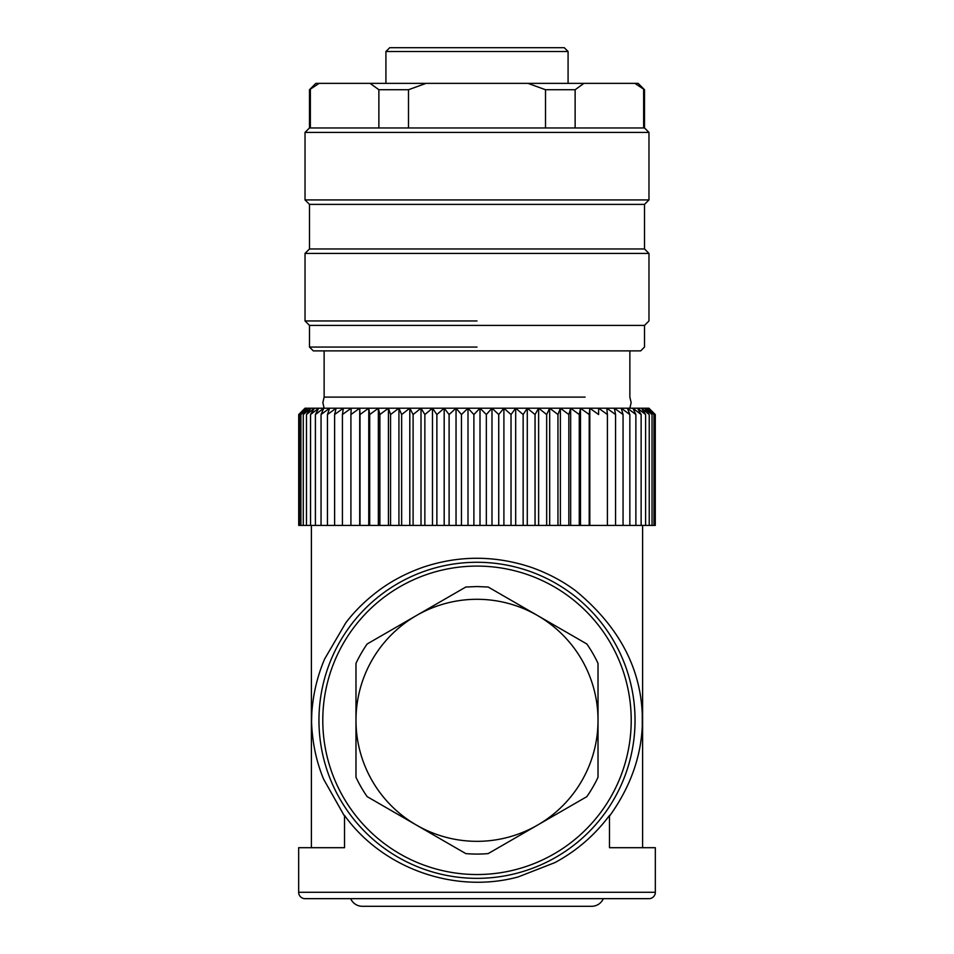 <?xml version="1.0" encoding="UTF-8"?>
<svg xmlns="http://www.w3.org/2000/svg" width="954" height="954" viewBox="0 0 954 954"><rect width="100%" height="100%" fill="white"/><g stroke="black" fill="none" stroke-linecap="round" stroke-linejoin="round"><path stroke-width="1.43" d="M385.917 51.516L389.733 47.7L564.267 47.7L568.083 51.516L385.917 51.516L385.917 83.368M324.133 350.881L324.133 397.102L585.088 397.102C644.344 397.102 644.344 397.102 585.088 397.102M351.227 408.205L342.426 414.537L343.345 408.205L334.604 414.537L336.13 408.205L327.461 414.537L329.583 408.205L321.045 414.537L323.764 408.205L315.404 414.537L318.696 408.205L310.539 414.537L314.391 408.205L306.484 414.537L310.885 408.205L303.265 414.537L308.19 408.205L300.892 414.537L306.306 408.205L299.377 414.537L305.256 408.205L298.721 414.537L305.03 408.205L648.97 408.205L655.064 414.537L648.315 408.205L653.979 414.537L646.86 408.205L652.035 414.537L644.57 408.205L649.233 414.537L641.458 408.205L645.596 414.537L637.558 408.205L641.136 414.537L632.86 408.205L635.877 414.537L627.41 408.205L629.843 414.537L621.233 408.205L623.057 414.537L614.34 408.205L615.568 414.537L606.792 408.205L607.4 414.537L598.599 408.205L598.599 414.537L589.822 408.205L589.214 414.537L580.497 408.205L579.269 414.537L570.659 408.205L568.834 414.537L560.38 408.205L557.947 414.537L549.683 408.205L546.666 414.537L538.628 408.205L535.051 414.537L527.276 408.205L523.15 414.537L515.685 408.205L511.022 414.537L503.903 408.205L498.727 414.537L491.99 408.205L486.337 414.537L480.005 408.205L473.888 414.537L467.997 408.205L461.462 414.537L456.036 408.205L449.107 414.537L444.182 408.205L436.884 414.537L432.484 408.205L424.864 414.537L421.012 408.205L413.106 414.537L409.803 408.205L401.646 414.537L398.927 408.205L390.556 414.537L388.421 408.205L379.883 414.537L378.356 408.205L369.687 414.537L368.769 408.205L360.016 414.537L359.718 408.205L350.917 414.537L351.227 408.205L359.718 408.205L359.718 525.404L368.769 525.404L368.769 408.205M368.769 525.404L655.279 525.404L655.279 414.537L652.059 411.293M607.4 525.404L607.4 414.537M598.599 414.537L598.599 408.205M615.568 414.537L615.568 525.404M623.057 414.537L623.057 525.404M629.843 414.537L629.843 525.404M635.877 414.537L635.877 525.404M641.136 414.537L641.136 525.404M645.596 414.537L645.596 525.404M649.233 414.537L649.233 525.404M652.035 414.537L652.035 525.404M653.979 414.537L653.979 525.404M655.064 414.537L655.064 525.404M298.721 414.537L298.721 525.404L359.718 525.404M299.377 414.537L299.377 525.404M300.892 414.537L300.892 525.404M303.265 414.537L303.265 525.404M306.484 414.537L306.484 525.404M310.539 414.537L310.539 525.404M315.404 414.537L315.404 525.404M321.045 414.537L321.045 525.404M327.461 414.537L327.461 525.404M334.604 414.537L334.604 525.404M342.426 414.537L342.426 525.404M350.917 414.537L350.917 525.404M360.016 414.537L360.016 525.404M369.687 414.537L369.687 525.404M378.356 525.404L378.356 408.205M379.883 414.537L379.883 525.404M388.421 525.404L388.421 408.205M390.556 414.537L390.556 525.404M398.927 525.404L398.927 408.205M401.646 414.537L401.646 525.404M409.803 525.404L409.803 408.205M413.106 414.537L413.106 525.404M421.012 525.404L421.012 408.205M424.864 414.537L424.864 525.404M432.484 525.404L432.484 408.205M436.884 414.537L436.884 525.404M444.182 525.404L444.182 408.205M449.107 414.537L449.107 525.404M456.036 525.404L456.036 408.205M461.462 414.537L461.462 525.404M467.997 525.404L467.997 408.205M473.888 414.537L473.888 525.404M480.005 525.404L480.005 408.205M486.337 414.537L486.337 525.404M491.99 525.404L491.99 408.205M498.727 414.537L498.727 525.404M503.903 525.404L503.903 408.205M511.022 414.537L511.022 525.404M515.685 525.404L515.685 408.205M523.15 414.537L523.15 525.404M527.276 525.404L527.276 408.205M535.051 414.537L535.051 525.404M538.628 525.404L538.628 408.205M546.666 414.537L546.666 525.404M549.683 525.404L549.683 408.205M557.947 414.537L557.947 525.404M560.38 525.404L560.38 408.205M568.834 414.537L568.834 525.404M570.659 525.404L570.659 408.205M579.269 414.537L579.269 525.404M580.497 525.404L580.497 408.205M589.214 414.537L589.214 525.404M589.822 525.404L589.822 408.205M311.398 525.404L311.398 847.701L298.662 847.701L344.513 847.701L344.513 815.431C382.816 868.641 454.784 894.101 518.129 876.953L554.93 862.595C576.598 850.908 594.783 835.191 609.487 815.431L609.487 847.701L655.338 847.701L642.602 847.701L642.602 525.404M344.513 816.147L323.621 779.203C316.311 761.542 312.28 742.45 311.553 721.916L311.803 712.924C313.103 693.987 317.384 676.004 324.646 658.964L345.861 622.7C354.757 611.025 365.632 600.352 378.499 590.693C391.474 580.962 406.392 573.115 423.254 567.165C459.196 555.216 495.281 555.311 531.521 567.427C548.395 573.485 563.277 581.403 576.168 591.182C618.335 626.146 640.361 667.049 642.257 713.902L642.304 725.875C640.933 757.524 629.998 787.622 609.487 816.147M298.662 847.701L298.662 892.288A6.368 6.368 0 0 0 305.03 898.656L648.97 898.656A6.368 6.368 0 0 0 655.338 892.288L298.662 892.288M655.338 847.701L655.338 892.288M603.322 898.656A12.736 12.736 0 0 1 591.647 906.3L362.353 906.3A12.736 12.736 0 0 1 350.678 898.656M367.159 643.986L465.826 587.02L477 586.555L488.174 587.02L586.841 643.986A133.763 133.763 0 0 1 598.015 663.34L598.015 777.283A133.763 133.763 0 0 1 586.841 796.638L488.174 853.603A133.763 133.763 0 0 1 465.826 853.603L367.159 796.638A133.763 133.763 0 0 1 355.985 777.283L355.985 663.34A133.763 133.763 0 0 1 367.159 643.986M355.985 720.318A121.015 121.015 0 0 1 537.507 615.509A121.015 121.015 0 0 1 477 841.333A121.015 121.015 0 0 1 355.985 720.318M315.857 83.368L319.113 83.368L309.49 89.736L315.857 83.368M370.104 83.368L426.009 83.368L408.491 89.736L378.869 89.736L370.104 83.368L319.113 83.368M527.991 83.368L583.896 83.368L575.131 89.736L545.509 89.736L527.991 83.368L426.009 83.368M634.887 83.368L638.143 83.368L644.51 89.736L634.887 83.368L583.896 83.368M310.36 89.736L310.36 127.955L545.509 127.955L408.491 127.955L408.491 89.736M378.869 89.736L378.869 127.955M545.509 89.736L545.509 127.955L644.51 127.955L644.51 89.736M643.64 89.736L643.64 127.955M575.131 89.736L575.131 127.955M309.49 89.736L309.49 127.955L310.36 127.955M644.51 127.955L648.97 132.415L305.03 132.415L309.49 127.955M309.49 204.383L644.51 204.383L644.51 248.97L309.49 248.97L309.49 204.383L305.03 199.935L648.97 199.935L477 199.935M644.51 248.97L648.97 253.43L305.03 253.43L309.49 248.97M309.49 325.409L644.51 325.409L644.51 347.065L640.694 350.881L313.306 350.881L309.49 347.065L309.49 325.409L305.03 320.949L477 320.949M309.49 347.065L477 347.065M635.042 720.318A158.042 158.042 0 0 1 477 878.348A158.042 158.042 0 0 1 318.958 720.318A158.042 158.042 0 0 1 477 562.276A158.042 158.042 0 0 1 635.042 720.318M322.786 720.318A154.214 154.214 0 0 0 477 874.532A154.214 154.214 0 0 0 631.214 720.318A154.214 154.214 0 0 0 477 566.092A154.214 154.214 0 0 0 322.786 720.318M568.083 51.516L568.083 83.368M629.867 350.881L629.867 397.102L631.143 402.66L629.867 408.205M324.133 408.205L322.857 402.66L324.133 397.102M305.03 199.935L305.03 132.415M644.51 204.383L648.97 199.935L648.97 132.415M305.03 320.949L305.03 253.43M644.51 325.409L648.97 320.949L648.97 253.43"/></g></svg>
